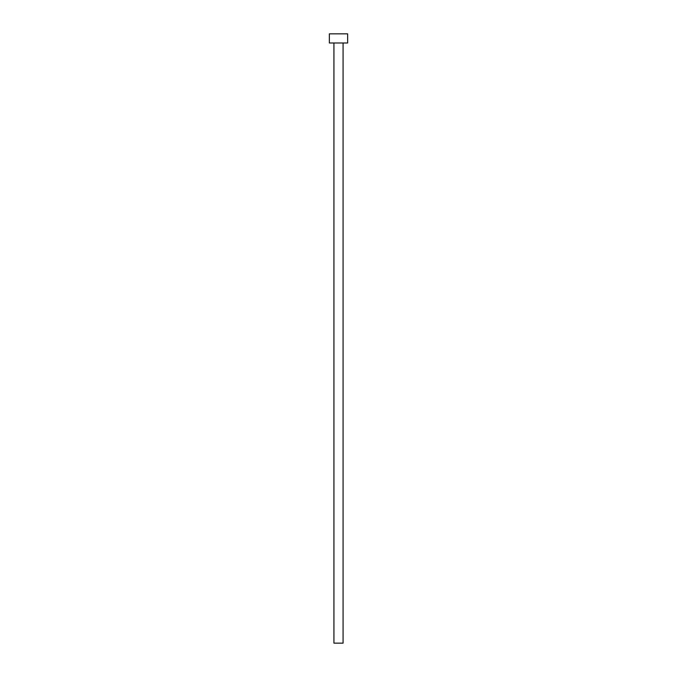 <?xml version="1.0" encoding="UTF-8"?>
<svg xmlns="http://www.w3.org/2000/svg" width="677" height="677" viewBox="0 0 677 677"><rect width="100%" height="100%" fill="white"/><g stroke="black" fill="none" stroke-linecap="round" stroke-linejoin="round"><path stroke-width="1.02" d="M333.93 42.989L333.93 643.15L343.07 643.15L343.07 42.989L343.07 643.15L333.93 643.15L333.93 42.989M329.36 33.85L329.36 42.989L347.639 42.989L347.639 33.85L329.36 33.85L329.36 42.989L347.639 42.989L347.639 33.85L329.36 33.85"/></g></svg>

